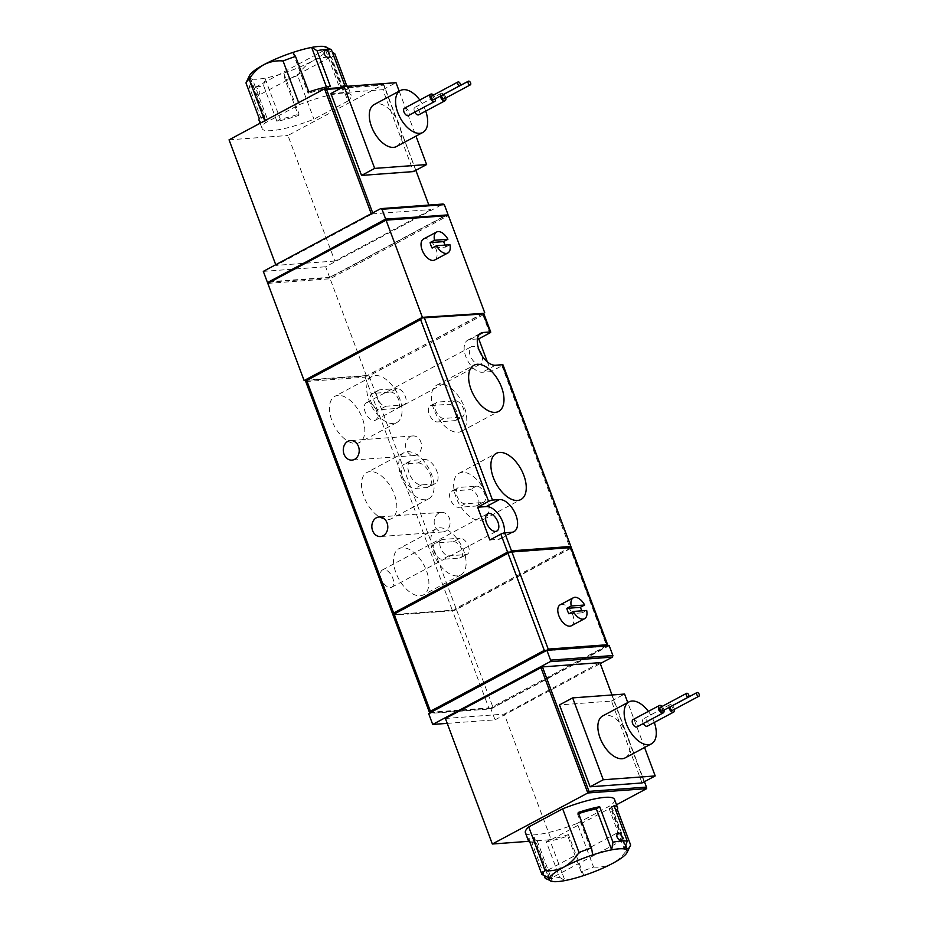 <?xml version="1.0" encoding="UTF-8"?>
<svg xmlns="http://www.w3.org/2000/svg" width="928" height="928" viewBox="0 0 928 928"><rect width="100%" height="100%" fill="white"/><g stroke="black" fill="none" stroke-linecap="round" stroke-linejoin="round"><path stroke-width="0.7" stroke-dasharray="4.64 3.48" d="M410.211 436.717A9.814 7.958 -94.2 0 0 405.872 447.98A9.814 7.958 -94.2 0 0 414.294 455.509A9.814 7.958 -94.2 0 0 416.939 454.732A9.814 7.958 -94.2 0 0 421.277 443.468A9.814 7.958 -94.2 0 0 412.856 435.94A9.814 7.958 -94.2 0 0 410.211 436.717M438.782 513.138A9.814 7.958 -94.2 0 0 434.443 524.401A9.814 7.958 -94.2 0 0 442.865 531.93A9.814 7.958 -94.2 0 0 445.51 531.152A9.814 7.958 -94.2 0 0 449.848 519.889A9.814 7.958 -94.2 0 0 441.426 512.36A9.814 7.958 -94.2 0 0 438.782 513.138M481.957 355.633A9.814 5.394 -118.1 0 1 480.611 363.985A9.814 5.394 -118.1 0 1 479.358 364.333A9.814 5.394 -118.1 0 1 470.716 356.828A9.814 5.394 -118.1 0 1 471.366 346.678A9.814 5.394 -118.1 0 1 472.63 346.318A9.814 5.394 -118.1 0 1 479.3 350.517M374.228 420.523A9.814 5.394 61.9 0 0 375.492 420.164A9.814 5.394 61.9 0 0 376.13 410.025A9.814 5.394 61.9 0 0 367.5 402.508A9.814 5.394 61.9 0 0 366.235 402.868A9.814 5.394 61.9 0 0 365.597 413.006A9.814 5.394 61.9 0 0 374.228 420.523M390.444 587.61A9.814 5.394 61.9 0 0 391.697 587.25A9.814 5.394 61.9 0 0 392.347 577.112A9.814 5.394 61.9 0 0 383.705 569.595A9.814 5.394 61.9 0 0 382.452 569.954A9.814 5.394 61.9 0 0 381.802 580.093A9.814 5.394 61.9 0 0 390.444 587.61M420.187 595.788A26.158 14.372 61.9 0 0 423.539 594.836A26.158 14.372 61.9 0 0 425.268 567.785A26.158 14.372 61.9 0 0 402.23 547.752A26.158 14.372 61.9 0 0 398.878 548.703A26.158 14.372 61.9 0 0 397.149 575.754A26.158 14.372 61.9 0 0 420.187 595.788M439.466 527.858A26.158 14.372 -118.1 0 1 462.504 547.891A26.158 14.372 -118.1 0 1 460.775 574.942A26.158 14.372 -118.1 0 1 457.423 575.894A26.158 14.372 -118.1 0 1 434.385 555.849A26.158 14.372 -118.1 0 1 436.114 528.798A26.158 14.372 -118.1 0 1 439.466 527.858M356.12 443.456A26.158 14.372 61.9 0 0 359.472 442.505A26.158 14.372 61.9 0 0 361.201 415.466A26.158 14.372 61.9 0 0 338.163 395.421A26.158 14.372 61.9 0 0 334.811 396.372A26.158 14.372 61.9 0 0 333.082 423.423A26.158 14.372 61.9 0 0 356.12 443.456M375.388 375.527A26.158 14.372 -118.1 0 1 398.425 395.56A26.158 14.372 -118.1 0 1 396.697 422.611A26.158 14.372 -118.1 0 1 393.356 423.562A26.158 14.372 -118.1 0 1 370.318 403.518A26.158 14.372 -118.1 0 1 372.047 376.466A26.158 14.372 -118.1 0 1 375.388 375.527M388.159 519.622A26.158 14.372 61.9 0 0 391.5 518.671A26.158 14.372 61.9 0 0 393.228 491.631A26.158 14.372 61.9 0 0 370.191 471.586A26.158 14.372 61.9 0 0 366.85 472.538A26.158 14.372 61.9 0 0 365.122 499.589A26.158 14.372 61.9 0 0 388.159 519.622M407.427 451.692A26.158 14.372 -118.1 0 1 430.464 471.726A26.158 14.372 -118.1 0 1 428.736 498.777A26.158 14.372 -118.1 0 1 425.384 499.728A26.158 14.372 -118.1 0 1 402.346 479.683A26.158 14.372 -118.1 0 1 404.074 452.632A26.158 14.372 -118.1 0 1 407.427 451.692M480.321 520.364A26.158 14.372 61.9 0 0 483.674 519.413A26.158 14.372 61.9 0 0 485.402 492.374A26.158 14.372 61.9 0 0 462.364 472.329A26.158 14.372 61.9 0 0 459.012 473.28A26.158 14.372 61.9 0 0 457.284 500.331A26.158 14.372 61.9 0 0 480.321 520.364M458.061 432.262A26.158 14.372 61.9 0 0 461.413 431.311A26.158 14.372 61.9 0 0 463.13 404.26A26.158 14.372 61.9 0 0 440.092 384.227A26.158 14.372 61.9 0 0 436.752 385.166A26.158 14.372 61.9 0 0 435.023 412.218A26.158 14.372 61.9 0 0 458.061 432.262M571.416 625.75A11.89 6.531 61.9 0 0 572.205 613.454A11.89 6.531 61.9 0 0 561.73 604.348A11.89 6.531 61.9 0 0 560.21 604.778M423.47 239.041A11.89 6.531 -118.1 0 1 424.989 238.612A11.89 6.531 -118.1 0 1 435.464 247.718A11.89 6.531 -118.1 0 1 434.675 260.014M525.399 832.741A47.56 9.396 159.5 0 0 577.228 823.356L593.549 867.03A47.56 9.396 -20.5 0 1 581.079 871.554L567.82 836.07A47.56 9.396 -20.5 0 1 546.325 841.835L559.596 877.32A47.56 9.396 -20.5 0 1 551.232 878.48A47.56 9.396 -20.5 0 1 545.258 878.375M559.596 877.32L564.966 880.579L549.666 839.643L546.325 841.835M551.128 878.213C553.633 875.15 552.612 872.413 548.065 870.023C545.908 872.912 546.928 875.638 551.128 878.213L621.783 840.594M625.136 757.886A23.78 13.073 61.9 0 0 626.702 733.294A23.78 13.073 61.9 0 0 605.764 715.07A23.78 13.073 61.9 0 0 602.713 715.94M258.46 95.433C260.965 92.371 259.944 89.645 255.397 87.244C253.24 90.132 254.26 92.858 258.46 95.433L329.115 57.826M396.558 146.508A23.78 13.073 61.9 0 0 398.124 121.916A23.78 13.073 61.9 0 0 377.174 103.704A23.78 13.073 61.9 0 0 374.135 104.562M668.949 707.472A4.164 2.285 -118.1 0 1 669.726 704.758A4.164 2.285 -118.1 0 1 670.26 704.607A4.164 2.285 -118.1 0 1 672.406 705.628M643.359 723.504A4.164 2.285 -118.1 0 1 643.44 718.806A4.164 2.285 -118.1 0 1 643.974 718.655A4.164 2.285 -118.1 0 1 647.64 721.845A4.164 2.285 -118.1 0 1 647.361 726.148M633.047 719.583A4.164 2.285 -118.1 0 1 633.58 719.432A4.164 2.285 -118.1 0 1 637.246 722.61A4.164 2.285 -118.1 0 1 636.979 726.914M404.469 108.205A4.164 2.285 -118.1 0 1 405.002 108.054A4.164 2.285 -118.1 0 1 408.668 111.244A4.164 2.285 -118.1 0 1 408.39 115.548M440.359 96.106A4.164 2.285 -118.1 0 1 441.136 93.392A4.164 2.285 -118.1 0 1 441.67 93.241A4.164 2.285 -118.1 0 1 443.828 94.25M414.77 112.137A4.164 2.285 -118.1 0 1 414.862 107.439A4.164 2.285 -118.1 0 1 415.396 107.288A4.164 2.285 -118.1 0 1 419.05 110.478A4.164 2.285 -118.1 0 1 418.783 114.782M571.23 547.543L569.885 547.532L455.996 608.397L454.244 610.067L392.927 614.591M483.163 313.246L366.699 375.933L369.054 375.863L482.943 314.998L483.685 313.409M487.339 361.874L490.982 371.618L501.932 365.76A2.97 0.592 159.5 0 0 502.976 364.843M366.699 375.933L365.133 377.162L306.275 381.512L305.393 380.457L366.456 375.944L483.546 313.362M571.184 547.601L509.971 552.473L393.46 614.754L454.407 610.241L570.917 547.972M477.433 338.952L470.078 339.497A17.841 9.802 61.9 0 0 467.793 340.147A17.841 9.802 61.9 0 0 466.61 358.591A17.841 9.802 61.9 0 0 482.316 372.256L490.982 371.618M570.302 548.622L456.414 609.499L492.733 706.66L606.622 645.784L570.302 548.622A2.97 0.592 159.5 0 0 571.346 547.717M452.481 610.786L393.623 615.136L429.954 712.31L488.812 707.96L452.481 610.786A2.97 0.592 159.5 0 0 456.414 609.499M393.031 615.009A2.97 0.592 159.5 0 0 393.623 615.136M366.641 375.527L305.695 380.028M489.88 539.98L498.533 539.342A17.841 9.802 61.9 0 0 500.818 538.692A17.841 9.802 61.9 0 0 504.31 532.881M366.456 375.944L330.136 278.771L448.398 215.563M267.798 283.376L330.136 278.771L329.904 277.263L446.426 214.994M453.525 541.674A8.92 4.895 -118.1 0 1 461.378 548.506A8.92 4.895 -118.1 0 1 460.787 557.728A8.92 4.895 -118.1 0 1 459.65 558.053L442.343 559.329A8.92 4.895 -118.1 0 1 434.478 552.508A8.92 4.895 -118.1 0 1 435.07 543.286A8.92 4.895 -118.1 0 1 436.218 542.961L453.525 541.674L460.102 538.17A8.92 4.895 -118.1 0 1 467.956 545.003A8.92 4.895 -118.1 0 1 467.364 554.225A8.92 4.895 -118.1 0 1 466.216 554.538L448.908 555.826A8.92 4.895 -118.1 0 1 441.055 548.993A8.92 4.895 -118.1 0 1 441.647 539.771A8.92 4.895 -118.1 0 1 442.784 539.446L460.102 538.17M390.479 392.08A8.92 4.895 -118.1 0 1 398.332 398.912A8.92 4.895 -118.1 0 1 397.741 408.134A8.92 4.895 -118.1 0 1 396.604 408.448L379.285 409.735A8.92 4.895 -118.1 0 1 371.432 402.903A8.92 4.895 -118.1 0 1 372.024 393.681A8.92 4.895 -118.1 0 1 373.16 393.356L390.479 392.08L397.045 388.565A8.92 4.895 -118.1 0 1 404.898 395.398A8.92 4.895 -118.1 0 1 404.318 404.62A8.92 4.895 -118.1 0 1 403.17 404.944L385.862 406.22A8.92 4.895 -118.1 0 1 378.009 399.388A8.92 4.895 -118.1 0 1 378.589 390.166A8.92 4.895 -118.1 0 1 379.738 389.841L397.045 388.565M417.878 462.979A13.375 7.354 -118.1 0 1 429.652 473.222A13.375 7.354 -118.1 0 1 428.771 487.049A13.375 7.354 -118.1 0 1 427.054 487.536L414.944 488.43A13.375 7.354 -118.1 0 1 403.158 478.187A13.375 7.354 -118.1 0 1 404.04 464.36A13.375 7.354 -118.1 0 1 405.756 463.872L417.878 462.979L424.444 459.464A13.375 7.354 -118.1 0 1 436.23 469.707A13.375 7.354 -118.1 0 1 435.348 483.546A13.375 7.354 -118.1 0 1 433.631 484.033L421.509 484.926A13.375 7.354 -118.1 0 1 409.735 474.672A13.375 7.354 -118.1 0 1 410.617 460.845A13.375 7.354 -118.1 0 1 412.322 460.358L424.444 459.464M546.673 650.435L429.803 712.89M492.733 706.66L490.982 708.319L488.812 707.96M430.198 713.006L490.982 708.319M607.968 645.795L606.622 645.784M491.132 708.505L607.968 645.807M581.775 610.833A11.89 6.531 -118.1 0 1 582.297 612.816L586.682 610.473M607.654 646.224L546.708 650.737M482.548 502.535A8.92 4.895 61.9 0 0 483.697 502.21A8.92 4.895 61.9 0 0 484.288 492.988A8.92 4.895 61.9 0 0 476.424 486.156L459.116 487.432A8.92 4.895 61.9 0 0 457.98 487.757A8.92 4.895 61.9 0 0 457.388 496.979A8.92 4.895 61.9 0 0 465.241 503.811L482.548 502.535L475.983 506.038A8.92 4.895 61.9 0 0 477.12 505.725A8.92 4.895 61.9 0 0 477.711 496.503A8.92 4.895 61.9 0 0 469.858 489.671L452.551 490.947A8.92 4.895 61.9 0 0 451.402 491.272A8.92 4.895 61.9 0 0 450.811 500.494A8.92 4.895 61.9 0 0 458.664 507.326L475.983 506.038M461.309 417.159A8.92 4.895 61.9 0 0 462.446 416.834A8.92 4.895 61.9 0 0 463.037 407.612A8.92 4.895 61.9 0 0 455.184 400.78L437.865 402.056A8.92 4.895 61.9 0 0 436.728 402.381A8.92 4.895 61.9 0 0 436.137 411.603A8.92 4.895 61.9 0 0 443.99 418.435L461.309 417.159L454.732 420.662A8.92 4.895 61.9 0 0 455.88 420.338A8.92 4.895 61.9 0 0 456.472 411.127A8.92 4.895 61.9 0 0 448.618 404.295L431.3 405.571A8.92 4.895 61.9 0 0 430.163 405.896A8.92 4.895 61.9 0 0 429.571 415.118A8.92 4.895 61.9 0 0 437.424 421.95L454.732 420.662M445.034 245.108A11.89 6.531 -118.1 0 1 445.556 247.08L432.146 248.078M449.941 244.737L445.556 247.08M268.958 281.776L329.904 277.263M609.22 645.714L490.958 708.922L428.632 713.528M268.656 282.193L329.718 277.681L446.809 215.11M447.226 723.364L495.042 719.838L490.958 708.922M495.042 719.838L600.277 663.59M568.887 613.802L582.297 612.816M329.718 277.681L325.635 266.765L443.039 204.021M263.308 271.37L325.635 266.765M599.929 662.662L504.252 714.108L551.197 839.666L616.494 804.762M445.394 718.458L504.252 714.108M430.348 210.006L334.857 261.046L287.924 135.488L383.415 84.46L428.852 205.076M372.708 212.906L373.056 213.834L430.534 209.589M373.056 213.834L371.49 214.356L371.235 213.695M334.857 261.046L275.999 265.396L371.49 214.356M642.06 782.954L611.448 701.069L559.503 704.909M612.016 694.979L644.438 781.689M646.688 788.626L599.743 663.079M528.67 841.325L551.197 839.666M415.848 170.311L384.006 85.132L340.669 88.334M330.925 93.542L382.87 89.703L413.482 171.587M275.744 264.724L275.999 265.396M229.054 139.838L287.924 135.488M577.228 823.356L611.158 805.226A47.56 9.396 159.5 0 0 614.498 799.426M611.448 701.069L624.59 694.051M644.566 747.492L627.769 702.554M384.006 85.132L383.415 84.46L342.223 87.499M347.872 101.059L313.942 119.19A47.56 9.396 -20.5 0 1 262.125 128.574A47.56 9.396 -20.5 0 1 265.466 122.774L299.396 104.644A47.56 9.396 -20.5 0 1 351.213 95.259A47.56 9.396 -20.5 0 1 347.872 101.059L331.551 57.385A47.56 9.396 159.5 0 0 334.706 53.557M399.179 91.176L415.988 136.126M382.87 89.703L396.001 82.685M593.549 867.03C600.126 867.622 606.46 866.416 612.55 863.423C618.431 860.047 623.407 855.198 627.479 848.9L611.158 805.226M544.191 875.533L531.988 842.891A47.56 9.396 -20.5 0 1 529.888 842.288M548.065 870.023L617.572 832.729M630.495 845.373A47.56 9.396 -20.5 0 1 627.479 848.9M255.397 87.244L324.904 49.961M259.063 120.385A47.56 9.396 159.5 0 0 262.589 122.345L249.319 86.861A47.56 9.396 159.5 0 0 263.668 85.805L276.927 121.29A47.56 9.396 159.5 0 0 298.422 115.524L285.151 80.04A47.56 9.396 159.5 0 0 297.621 75.528L313.942 119.19M265.466 122.774L264.724 120.779M297.621 75.528C301.635 69.264 306.611 64.426 312.539 60.993C318.571 58.012 324.904 56.805 331.551 57.385M298.654 102.648L299.396 104.644M346.736 85.712L347.977 89.042A47.56 9.396 159.5 0 0 348.162 87.07A47.56 9.396 159.5 0 0 347.582 86.258M567.82 836.07L568.47 834.597L583.77 875.533L581.079 871.554M549.492 878.062L534.192 837.126L528.647 838.958M534.192 837.126A41.621 8.224 159.5 0 0 534.029 838.842A41.621 8.224 159.5 0 0 537.115 840.571L531.988 842.891M537.115 840.571L552.427 881.507M568.47 834.597A41.621 8.224 -20.5 0 1 549.666 839.643M627.142 852.356L611.83 811.42L615.705 810.132M611.83 811.42A41.621 8.224 159.5 0 0 611.993 809.703A41.621 8.224 159.5 0 0 608.896 807.975L614.023 805.655M608.896 807.975L624.208 848.923M578.202 812.476L577.552 813.949A41.621 8.224 -20.5 0 1 578.62 813.601M577.552 813.949L592.853 854.885M648.37 711.393A23.78 13.073 -118.1 0 1 654.286 722.448M298.422 115.524L299.071 114.051L283.759 73.115L285.151 80.04M276.927 121.29L280.268 119.097A41.621 8.224 159.5 0 0 299.071 114.051M263.668 85.805L264.956 78.149L280.268 119.097M249.319 86.861L252.416 79.077A41.621 8.224 159.5 0 0 264.956 78.149A41.621 8.224 159.5 0 0 283.759 73.115A41.621 8.224 159.5 0 0 312.539 60.993A41.621 8.224 159.5 0 0 327.12 49.938L332.421 52.467M262.589 122.345L267.716 120.025L252.416 79.077A41.621 8.224 -20.5 0 1 249.319 77.36A41.621 8.224 -20.5 0 1 249.481 75.644L264.793 116.58L259.237 118.413M267.716 120.025A41.621 8.224 -20.5 0 1 264.631 118.297A41.621 8.224 -20.5 0 1 264.793 116.58M245.978 82.94L249.481 75.644M308.804 91.93L308.154 93.403L292.842 52.467M330.287 86.165L326.958 88.357A41.621 8.224 159.5 0 0 308.154 93.403M326.436 86.965L326.958 88.357M344.624 85.109L339.497 87.429L324.197 46.493M339.497 87.429A41.621 8.224 -20.5 0 1 342.583 89.158A41.621 8.224 -20.5 0 1 342.432 90.874L347.977 89.042M342.583 89.158L327.282 48.21A41.621 8.224 -20.5 0 1 327.12 49.938L342.432 90.874M419.792 100.015A23.78 13.073 -118.1 0 1 425.697 111.082M672.452 705.663A4.164 2.285 -118.1 0 1 674.412 709.34M662.058 706.428A4.164 2.285 -118.1 0 1 664.019 710.106M433.48 95.062A4.164 2.285 -118.1 0 1 435.441 98.728M443.862 94.296A4.164 2.285 -118.1 0 1 445.834 97.962M670.967 706.521A2.076 1.148 -118.1 0 1 672.696 707.89A2.076 1.148 -118.1 0 1 672.87 710.094M660.585 707.287A2.076 1.148 -118.1 0 1 662.302 708.667A2.076 1.148 -118.1 0 1 662.488 710.86M431.996 95.92A2.076 1.148 -118.1 0 1 433.724 97.289A2.076 1.148 -118.1 0 1 433.91 99.482M442.389 95.155A2.076 1.148 -118.1 0 1 444.106 96.524A2.076 1.148 -118.1 0 1 444.292 98.716M455.996 608.397L369.054 375.863M482.943 314.998L489.682 333.013M501.932 365.76L569.885 547.532M452.075 609.696L365.133 377.162M495.459 365.226L482.316 372.256M470.078 339.497L479.126 334.66M393.217 614.046L306.275 381.512M498.533 539.342L511.676 532.312M459.65 558.053L466.216 554.538M448.908 555.826L442.343 559.329M436.218 542.961L442.784 539.446M396.604 408.448L403.17 404.944M385.862 406.22L379.285 409.735M373.16 393.356L379.738 389.841M427.054 487.536L433.631 484.033M421.509 484.926L414.944 488.43M405.756 463.872L412.322 460.358M476.424 486.156L469.858 489.671M452.551 490.947L459.116 487.432M465.241 503.811L458.664 507.326M455.184 400.78L448.618 404.295M431.3 405.571L437.865 402.056M443.99 418.435L437.424 421.95M414.294 455.509L351.967 460.114M442.865 531.93L380.538 536.535M375.492 420.164L480.611 363.985M391.697 587.25L496.828 531.071M460.775 574.942L423.539 594.836M396.697 422.611L359.472 442.505M428.736 498.777L391.5 518.671M483.674 519.413L520.91 499.519M461.413 431.311L498.638 411.417M669.726 704.758L643.44 718.806M441.136 93.392L414.862 107.439M412.856 435.94L350.517 440.545M441.426 512.36L379.1 516.966M467.793 340.147L480.936 333.117M366.235 402.868L471.366 346.678M382.452 569.954L487.583 513.764M436.114 528.798L398.878 548.703M372.047 376.466L334.811 396.372M404.074 452.632L366.85 472.538M500.818 538.692L513.961 531.663M459.012 473.28L496.248 453.374M436.752 385.166L473.976 365.272M467.364 554.225L460.787 557.728M441.647 539.771L435.07 543.286M404.318 404.62L397.741 408.134M378.589 390.166L372.024 393.681M435.348 483.546L428.771 487.049M410.617 460.845L404.04 464.36M477.12 505.725L483.697 502.21M451.402 491.272L457.98 487.757M455.88 420.338L462.446 416.834M430.163 405.896L436.728 402.381M260.13 123.238L262.125 128.574M348.162 87.07L351.213 95.259M534.029 838.842L548.518 877.598M611.993 809.703L625.46 845.744M264.631 118.297L249.319 77.36"/><path stroke-width="1.39" d="M354.612 459.337A9.814 7.958 85.8 0 1 351.967 460.114A9.814 7.958 85.8 0 1 343.546 452.586A9.814 7.958 85.8 0 1 347.872 441.322A9.814 7.958 85.8 0 1 350.517 440.545A9.814 7.958 85.8 0 1 358.939 448.073A9.814 7.958 85.8 0 1 354.612 459.337M383.183 535.758A9.814 7.958 85.8 0 1 380.538 536.535A9.814 7.958 85.8 0 1 372.116 529.006A9.814 7.958 85.8 0 1 376.455 517.743A9.814 7.958 85.8 0 1 379.1 516.966A9.814 7.958 85.8 0 1 387.521 524.494A9.814 7.958 85.8 0 1 383.183 535.758M479.3 350.517A9.814 5.394 -118.1 0 1 481.957 355.633M488.836 513.404A9.814 5.394 -118.1 0 1 497.478 520.921A9.814 5.394 -118.1 0 1 496.828 531.071A9.814 5.394 -118.1 0 1 495.575 531.419A9.814 5.394 -118.1 0 1 486.933 523.902A9.814 5.394 -118.1 0 1 487.583 513.764A9.814 5.394 -118.1 0 1 488.836 513.404M499.6 452.435A26.158 14.372 -118.1 0 1 522.638 472.468A26.158 14.372 -118.1 0 1 520.91 499.519A26.158 14.372 -118.1 0 1 517.557 500.47A26.158 14.372 -118.1 0 1 494.52 480.426A26.158 14.372 -118.1 0 1 496.248 453.374A26.158 14.372 -118.1 0 1 499.6 452.435M477.328 364.321A26.158 14.372 -118.1 0 1 500.366 384.366A26.158 14.372 -118.1 0 1 498.638 411.417A26.158 14.372 -118.1 0 1 495.285 412.357A26.158 14.372 -118.1 0 1 472.248 392.324A26.158 14.372 -118.1 0 1 473.976 365.272A26.158 14.372 -118.1 0 1 477.328 364.321M573.272 611.459L586.682 610.473A11.89 6.531 -118.1 0 1 584.559 618.721A11.89 6.531 -118.1 0 1 583.039 619.15A11.89 6.531 -118.1 0 1 573.272 611.459L568.887 613.802A11.89 6.531 -118.1 0 1 566.846 608.35L571.23 606.007A11.89 6.531 -118.1 0 1 573.353 597.748A11.89 6.531 -118.1 0 1 574.873 597.319A11.89 6.531 -118.1 0 1 584.64 605.01L580.255 607.353A11.89 6.531 -118.1 0 1 581.775 610.833M573.353 597.748L560.21 604.778A11.89 6.531 61.9 0 0 559.422 617.074A11.89 6.531 61.9 0 0 569.896 626.18A11.89 6.531 61.9 0 0 571.416 625.75L584.559 618.721M436.531 245.734L449.941 244.737A11.89 6.531 -118.1 0 1 447.818 252.996A11.89 6.531 -118.1 0 1 446.298 253.425A11.89 6.531 -118.1 0 1 436.531 245.734L432.146 248.078A11.89 6.531 -118.1 0 1 430.105 242.614L434.49 240.271A11.89 6.531 -118.1 0 1 436.612 232.023A11.89 6.531 -118.1 0 1 438.132 231.594A11.89 6.531 -118.1 0 1 447.899 239.285L443.514 241.628A11.89 6.531 -118.1 0 1 445.034 245.108M447.818 252.996L434.675 260.014A11.89 6.531 -118.1 0 1 433.156 260.443A11.89 6.531 -118.1 0 1 422.681 251.337A11.89 6.531 -118.1 0 1 423.47 239.041L436.612 232.023M617.561 807.615L614.498 799.426A47.56 9.396 159.5 0 0 562.67 808.81L579.002 852.472A47.56 9.396 -20.5 0 1 591.461 847.96L578.202 812.476A47.56 9.396 -20.5 0 1 599.685 806.71L612.956 842.195A47.56 9.396 -20.5 0 1 627.293 841.139L614.023 805.655A47.56 9.396 -20.5 0 1 617.561 807.615A47.56 9.396 -20.5 0 1 617.375 809.587L630.646 845.06L627.142 852.356A41.621 8.224 -20.5 0 1 627.073 852.496A41.621 8.224 -20.5 0 1 612.55 863.423A41.621 8.224 -20.5 0 1 583.77 875.533A41.621 8.224 159.5 0 1 564.966 880.579A41.621 8.224 -20.5 0 1 557.658 881.6A41.621 8.224 -20.5 0 1 552.427 881.507L545.258 878.375L544.191 875.533M618.152 832.567C622.352 835.13 623.372 837.868 621.215 840.756C616.679 838.367 615.658 835.629 618.152 832.567L617.572 832.729M654.286 722.448A23.78 13.073 -118.1 0 1 651.421 743.838A23.78 13.073 -118.1 0 1 648.37 744.697A23.78 13.073 -118.1 0 1 627.432 726.485A23.78 13.073 -118.1 0 1 628.998 701.893A23.78 13.073 -118.1 0 1 632.049 701.034A23.78 13.073 -118.1 0 1 648.37 711.393M628.998 701.893L602.713 715.94A23.78 13.073 61.9 0 0 601.147 740.532A23.78 13.073 61.9 0 0 622.085 758.744A23.78 13.073 61.9 0 0 625.136 757.886L651.421 743.838M325.484 49.787C329.695 52.362 330.716 55.088 328.547 57.977C324.011 55.587 322.99 52.861 325.484 49.787L324.904 49.961M347.582 86.258A47.56 9.396 159.5 0 0 344.624 85.109L331.366 49.625L324.197 46.493A41.621 8.224 159.5 0 0 318.965 46.4A41.621 8.224 159.5 0 0 311.646 47.421L326.436 86.965M331.366 49.625A47.56 9.396 159.5 0 0 325.38 49.52A47.56 9.396 159.5 0 0 317.016 50.68L330.287 86.165A47.56 9.396 159.5 0 0 308.804 91.93L295.533 56.446A47.56 9.396 159.5 0 0 283.075 60.97L298.654 102.648M425.697 111.082A23.78 13.073 -118.1 0 1 422.832 132.46A23.78 13.073 -118.1 0 1 419.792 133.33A23.78 13.073 -118.1 0 1 398.843 115.107A23.78 13.073 -118.1 0 1 400.42 90.515A23.78 13.073 -118.1 0 1 403.46 89.656A23.78 13.073 -118.1 0 1 419.792 100.015M400.42 90.515L374.135 104.562A23.78 13.073 61.9 0 0 372.569 129.154A23.78 13.073 61.9 0 0 393.507 147.378A23.78 13.073 61.9 0 0 396.558 146.508L422.832 132.46M674.412 709.34A4.164 2.285 -118.1 0 1 673.647 712.101A4.164 2.285 -118.1 0 1 673.113 712.252A4.164 2.285 -118.1 0 1 668.949 707.472M673.647 712.101L647.361 726.148A4.164 2.285 -118.1 0 1 646.828 726.299A4.164 2.285 -118.1 0 1 643.359 723.504M664.019 710.106A4.164 2.285 -118.1 0 1 663.253 712.866A4.164 2.285 -118.1 0 1 662.72 713.017A4.164 2.285 -118.1 0 1 659.054 709.839A4.164 2.285 -118.1 0 1 659.332 705.535A4.164 2.285 -118.1 0 1 659.866 705.384A4.164 2.285 -118.1 0 1 662.058 706.428M663.253 712.866L636.979 726.914A4.164 2.285 -118.1 0 1 636.446 727.065A4.164 2.285 -118.1 0 1 632.78 723.886A4.164 2.285 -118.1 0 1 633.047 719.583L659.332 705.535M435.441 98.728A4.164 2.285 -118.1 0 1 434.675 101.5A4.164 2.285 -118.1 0 1 434.142 101.651A4.164 2.285 -118.1 0 1 430.476 98.461A4.164 2.285 -118.1 0 1 430.754 94.157A4.164 2.285 -118.1 0 1 431.288 94.006A4.164 2.285 -118.1 0 1 433.48 95.062M434.675 101.5L408.39 115.548A4.164 2.285 -118.1 0 1 407.856 115.698A4.164 2.285 -118.1 0 1 404.19 112.508A4.164 2.285 -118.1 0 1 404.469 108.205L430.754 94.157M445.834 97.962A4.164 2.285 -118.1 0 1 445.069 100.734A4.164 2.285 -118.1 0 1 444.535 100.885A4.164 2.285 -118.1 0 1 440.359 96.106M445.069 100.734L418.783 114.782A4.164 2.285 -118.1 0 1 418.25 114.933A4.164 2.285 -118.1 0 1 414.77 112.137M698.68 696.302A2.076 1.148 -118.1 0 1 696.847 694.701A2.076 1.148 -118.1 0 1 696.986 692.555A2.076 1.148 -118.1 0 1 697.253 692.474A2.076 1.148 -118.1 0 1 699.086 694.074A2.076 1.148 -118.1 0 1 698.946 696.22A2.076 1.148 -118.1 0 1 698.68 696.302M672.87 710.094A2.076 1.148 -118.1 0 1 672.661 710.268A2.076 1.148 -118.1 0 1 672.394 710.349A2.076 1.148 -118.1 0 1 670.561 708.748A2.076 1.148 -118.1 0 1 670.7 706.602A2.076 1.148 -118.1 0 1 670.967 706.521M688.298 697.067A2.076 1.148 -118.1 0 1 686.465 695.466A2.076 1.148 -118.1 0 1 686.592 693.32A2.076 1.148 -118.1 0 1 686.859 693.239A2.076 1.148 -118.1 0 1 688.692 694.84A2.076 1.148 -118.1 0 1 688.564 696.986A2.076 1.148 -118.1 0 1 688.298 697.067M662.488 710.86A2.076 1.148 -118.1 0 1 662.279 711.034A2.076 1.148 -118.1 0 1 662.012 711.115A2.076 1.148 -118.1 0 1 660.179 709.514A2.076 1.148 -118.1 0 1 660.318 707.368A2.076 1.148 -118.1 0 1 660.585 707.287M459.708 85.689A2.076 1.148 -118.1 0 1 457.875 84.1A2.076 1.148 -118.1 0 1 458.014 81.954A2.076 1.148 -118.1 0 1 458.281 81.873A2.076 1.148 -118.1 0 1 460.114 83.462A2.076 1.148 -118.1 0 1 459.975 85.62A2.076 1.148 -118.1 0 1 459.708 85.689M433.91 99.482A2.076 1.148 -118.1 0 1 433.689 99.667A2.076 1.148 -118.1 0 1 433.422 99.737A2.076 1.148 -118.1 0 1 431.59 98.148A2.076 1.148 -118.1 0 1 431.729 95.99A2.076 1.148 -118.1 0 1 431.996 95.92M470.102 84.924A2.076 1.148 -118.1 0 1 468.269 83.334A2.076 1.148 -118.1 0 1 468.408 81.177A2.076 1.148 -118.1 0 1 468.675 81.107A2.076 1.148 -118.1 0 1 470.508 82.696A2.076 1.148 -118.1 0 1 470.368 84.854A2.076 1.148 -118.1 0 1 470.102 84.924M444.292 98.716A2.076 1.148 -118.1 0 1 444.083 98.902A2.076 1.148 -118.1 0 1 443.816 98.971A2.076 1.148 -118.1 0 1 441.983 97.382A2.076 1.148 -118.1 0 1 442.122 95.224A2.076 1.148 -118.1 0 1 442.389 95.155M571.114 547.091L502.976 364.843A2.97 0.592 159.5 0 0 502.384 364.716L495.459 365.226A17.841 9.802 -118.1 0 1 479.753 351.561A17.841 9.802 -118.1 0 1 480.936 333.117A17.841 9.802 -118.1 0 1 483.21 332.479L490.135 331.969A2.97 0.592 -20.5 0 1 490.738 332.096A2.97 0.592 -20.5 0 1 489.682 333.013L478.732 338.859L487.339 361.874M393.217 614.046L393.669 613.002L507.558 552.137L509.913 552.067L511.479 550.838L570.349 546.488L571.184 547.601M502.384 364.716L571.23 547.543M478.732 338.859L477.433 338.952M483.685 313.409L422.217 317.759L420.616 319.603L306.727 380.468L305.393 380.457L306.275 381.512M394.075 614.092L507.964 553.227L544.295 650.389L430.406 711.266L394.075 614.092A2.97 0.592 159.5 0 0 393.031 615.009L429.525 712.646M511.896 551.928L570.755 547.578L607.086 644.751L548.216 649.101L511.896 551.928A2.97 0.592 159.5 0 0 507.964 553.227M607.852 645.343L571.346 547.717A2.97 0.592 159.5 0 0 570.755 547.578M490.135 331.969L483.407 313.954L422.379 317.933M492.501 500.076L499.426 499.566A17.841 9.802 -118.1 0 1 515.133 513.23A17.841 9.802 -118.1 0 1 513.961 531.663A17.841 9.802 -118.1 0 1 511.676 532.312L504.751 532.823A2.97 0.592 159.5 0 0 500.83 534.122L489.88 539.98L477.63 507.222L488.58 501.375A2.97 0.592 -20.5 0 1 492.501 500.076L424.537 318.304M483.546 313.362L422.402 317.341L304.129 380.55L422.217 317.759M504.31 532.881A17.841 9.802 61.9 0 0 499.229 515.342A17.841 9.802 61.9 0 0 486.284 506.584L477.63 507.222M484.729 312.736L448.398 215.563L386.071 220.168L422.402 317.341M304.129 380.55L267.798 283.376L268.958 281.776L385.48 219.495L386.071 220.168L267.798 283.376M429.954 712.31L430.406 711.266M544.295 650.389L546.673 650.435M546.65 650.331L548.216 649.101M607.086 644.751L607.968 645.795L607.086 644.751M448.398 215.563L446.426 214.994L385.48 219.495M612.898 655.539L550.571 660.144L550.107 661.699L432.703 724.443L428.632 713.528L546.894 650.319L609.22 645.714L612.898 655.539L612.434 657.094L600.277 663.59M571.23 606.007L584.64 605.01M446.809 215.11L385.665 219.078L268.656 282.193M434.49 240.271L447.899 239.285M432.703 724.443L447.226 723.364M550.571 660.144L546.894 650.319M580.255 607.353L566.846 608.35M447.992 214.472L444.315 204.647L381.988 209.252L385.665 219.078M381.988 209.252L380.7 208.626L443.039 204.021L444.315 204.647M267.392 282.286L263.308 271.37L380.7 208.626M430.105 242.614L443.514 241.628M540.885 667.429L587.818 792.976L492.327 844.016L445.394 718.458L542.451 666.907L599.929 662.662L612.016 694.979M550.107 661.699L612.434 657.094M627.769 702.554L624.59 694.051L572.646 697.891L559.503 704.909L590.115 786.793L642.06 782.954L655.203 775.936L644.566 747.492M644.438 781.689L646.468 787.118L588.978 791.364L542.451 666.907M616.494 804.762L646.688 788.626L587.818 792.976L588.978 791.364M492.327 844.016L528.67 841.325M340.669 88.334L326.517 89.378L372.708 212.906M428.852 205.076L415.848 170.311M415.988 136.126L426.625 164.558L413.482 171.587L361.537 175.427L330.925 93.542L344.068 86.513L396.001 82.685L399.179 91.176M371.235 213.695L324.545 88.81L229.054 139.838L275.744 264.724M528.74 826.941A47.56 9.396 159.5 0 0 525.399 832.741L528.461 840.93A47.56 9.396 -20.5 0 1 528.647 838.958L541.906 874.443A47.56 9.396 -20.5 0 1 545.072 870.615L528.74 826.941L562.67 808.81M572.646 697.891L603.258 779.764L590.115 786.793M603.258 779.764L655.203 775.936M646.468 787.118L646.688 788.626M342.223 87.499L324.545 88.81L326.517 89.378M426.625 164.558L374.68 168.397L361.537 175.427M374.68 168.397L344.068 86.513M529.888 842.288A47.56 9.396 -20.5 0 1 528.461 840.93M579.002 852.472C574.989 858.736 570.012 863.574 564.073 867.007C558.053 869.988 551.719 871.195 545.072 870.615M264.724 120.779L249.133 79.1A47.56 9.396 159.5 0 0 246.048 82.789A47.56 9.396 159.5 0 0 245.978 82.94L259.237 118.413A47.56 9.396 159.5 0 0 259.063 120.385L260.13 123.238M332.421 52.467L334.706 53.557L346.736 85.712M283.075 60.97C276.486 60.378 270.152 61.584 264.062 64.577C258.181 67.953 253.205 72.802 249.133 79.1M541.906 874.443L549.492 878.062A41.621 8.224 -20.5 0 1 564.073 867.007A41.621 8.224 -20.5 0 1 592.853 854.885L591.461 847.96M615.705 810.132L617.375 809.587M612.956 842.195L611.656 849.851A41.621 8.224 -20.5 0 1 624.208 848.923L627.293 841.139M592.853 854.885A41.621 8.224 159.5 0 1 611.656 849.851L596.356 808.903L599.685 806.71M578.62 813.601A41.621 8.224 -20.5 0 1 596.356 808.903M295.533 56.446L292.842 52.467A41.621 8.224 159.5 0 0 264.062 64.577A41.621 8.224 159.5 0 0 249.539 75.504A41.621 8.224 159.5 0 0 249.481 75.644M317.016 50.68L311.646 47.421A41.621 8.224 -20.5 0 0 292.842 52.467M627.142 852.356A41.621 8.224 159.5 0 0 627.293 850.64A41.621 8.224 159.5 0 0 624.208 848.923M549.492 878.062A41.621 8.224 159.5 0 0 549.341 879.79A41.621 8.224 159.5 0 0 552.427 881.507M324.197 46.493A41.621 8.224 -20.5 0 1 327.282 48.21M479.126 334.66L483.21 332.479M504.751 532.823L511.479 550.838M488.58 501.375L420.616 319.603M306.727 380.468L393.669 613.002M507.558 552.137L500.83 534.122M486.284 506.584L499.426 499.566M696.986 692.555L670.7 706.602M686.592 693.32L660.318 707.368M458.014 81.954L431.729 95.99M468.408 81.177L442.122 95.224M490.738 332.096L483.824 313.606M392.799 614.394L305.498 380.909M627.073 852.496L630.576 845.211M249.539 75.504L246.048 82.789M548.518 877.598L549.341 879.79M625.46 845.744L627.293 850.64M698.946 696.22L672.661 710.268M688.564 696.986L662.279 711.034M459.975 85.62L433.689 99.667M470.368 84.854L444.083 98.902"/></g></svg>
